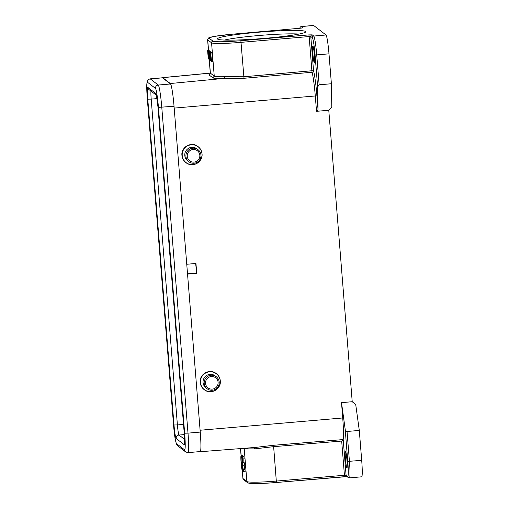 <?xml version="1.0" encoding="UTF-8"?>
<svg xmlns="http://www.w3.org/2000/svg" width="509" height="509" viewBox="0 0 509 509"><rect width="100%" height="100%" fill="white"/><g stroke="black" fill="none" stroke-linecap="round" stroke-linejoin="round"><path stroke-width="0.76" d="M216.319 376.755L215.18 375.877A7.565 7.514 127.6 0 0 203.059 382.52A7.565 7.514 127.6 0 0 205.954 387.864L207.093 388.742A7.565 7.514 -52.4 0 1 208.124 376.132A7.565 7.514 -52.4 0 1 219.214 382.094A7.565 7.514 -52.4 0 1 207.093 388.742M218.1 382.284A6.324 6.286 -52.4 0 1 212.323 389.118A6.324 6.286 -52.4 0 1 205.534 383.372A6.324 6.286 -52.4 0 1 211.311 376.539A6.324 6.286 -52.4 0 1 218.1 382.284M170.515 83.979L162.543 77.839A20.99 1.718 -95 0 0 162.409 77.788L150.149 78.85A20.99 1.718 85 0 1 150.282 78.901L158.261 85.041L170.515 83.979A20.99 1.718 -95 0 1 174.04 106.26L158.445 107.38A17.904 1.47 85 0 0 155.442 88.375L147.47 82.235A17.904 1.47 85 0 0 147.324 98.816L173.544 424.64A17.904 1.47 85 0 0 176.547 443.644L184.519 449.784A17.904 1.47 85 0 0 184.659 433.197L187.999 433.14A20.99 1.718 85 0 1 187.967 452.628L185.702 451.96A3.086 3.067 -52.4 0 1 184.519 449.784M187.967 452.628L200.222 451.566A20.99 1.718 -95 0 0 200.253 432.077L174.04 106.26M195.641 263.497L196.741 273.288L195.952 263.471L186.752 264.26L174.186 108.099A23.147 1.896 85 0 1 174.186 108.099L315.287 95.966A24.387 1.998 -95 0 0 313.283 78.361A24.387 1.998 -95 0 0 312.081 72.253L311.896 70.751L313.538 70.719A1.546 1.393 165.2 0 1 312.081 72.253L244.072 78.284L223.801 78.418C217.368 78.59 213.723 78.399 212.851 77.845L214.251 76.178L211.566 42.82A1.546 1.533 -52.4 0 1 212.972 41.153A26.233 1.96 175.4 0 0 240.872 40.707L243.875 76.764L224.622 76.719C218.463 76.853 215.008 76.674 214.251 76.178L210.287 73.041L209.854 74.129L210.249 73.951M346.896 467.949A8.488 0.694 -95 0 0 346.953 467.968A8.488 0.694 -95 0 0 346.934 459.773A8.488 0.694 -95 0 0 345.541 451.076A8.488 0.694 -95 0 0 345.484 451.057A8.488 0.694 -95 0 0 345.496 459.258A8.488 0.694 -95 0 0 346.896 467.949M243.919 458.813A5.389 0.439 -95 0 0 243.913 462.503L242.386 462.636A5.389 0.439 85 0 1 242.475 458.8A5.389 0.439 85 0 1 242.583 458.927L242.399 456.586A7.718 0.63 -95 0 0 242.271 456.465A7.718 0.63 -95 0 0 242.303 464.208A7.718 0.63 -95 0 0 243.601 471.837A7.718 0.63 -95 0 0 243.626 471.83L243.436 469.514A5.389 0.439 85 0 1 243.404 469.533A5.389 0.439 85 0 1 242.57 464.959L242.965 465.258L242.386 462.636M242.399 456.586L243.932 456.452L244.116 458.794L242.583 458.927M245.115 471.703A7.718 0.63 -95 0 0 245.134 471.703A7.718 0.63 -95 0 0 245.153 471.697L243.626 471.83M243.932 456.452A7.718 0.63 -95 0 0 243.805 456.331L242.271 456.465M245.153 471.697L244.969 469.387L243.436 469.514M244.135 465.156A5.389 0.439 -95 0 0 244.899 469.387M242.774 462.942L244.307 462.808L244.498 465.131L242.965 465.258M244.307 462.808L243.913 462.503M242.475 470.933L242.284 468.617A5.389 0.439 85 0 1 242.252 468.636A5.389 0.439 85 0 1 241.349 463.305A5.389 0.439 85 0 1 241.323 457.896A5.389 0.439 85 0 1 241.431 458.03L241.247 455.682A7.718 0.63 -95 0 0 241.12 455.561A7.718 0.63 -95 0 0 241.151 463.305A7.718 0.63 -95 0 0 242.449 470.94A7.718 0.63 -95 0 0 242.475 470.933L243.207 470.87M242.799 468.573L242.284 468.617M242.023 457.973L241.431 458.03M242.844 456.414L242.78 455.549L241.247 455.682M242.78 455.549A7.718 0.63 -95 0 0 242.653 455.434L241.12 455.561M244.18 448.181C244.797 448.715 248.258 448.951 254.564 448.881L273.638 446.66L276.419 482.5L344.459 476.698L344.44 475.266L346.082 475.241A1.546 1.533 127.6 0 0 346.674 476.329L348.232 477.531A1.546 1.533 -52.4 0 1 347.641 476.443L346.082 475.241L343.2 439.401A24.4 1.998 -95 0 0 342.722 417.972L341.507 402.644L345.197 429.405C345.356 430.614 345.967 431.308 347.03 431.486L349.441 461.402A17.745 1.457 85 0 1 349.409 477.881L348.232 477.531M255.372 447.43L273.6 445.28L273.638 446.66L341.685 441.061L343.079 439.579L273.6 445.28M200.285 451.553A23.147 1.896 85 0 1 200.069 451.738A23.147 1.896 85 0 1 199.922 451.68L199.821 451.604M196.741 273.288L187.541 274.077L200.107 430.239A23.147 1.896 85 0 1 200.107 430.245L342.722 417.972M349.409 477.881L361.67 476.818A17.745 1.457 -95 0 0 361.695 460.34L359.29 430.423L347.03 431.486M359.29 430.423L355.74 404.668L352.234 401.716L341.507 402.644M352.234 401.716L341.488 402.632M352.222 401.709L328.776 110.256L331.798 107.075L331.397 83.743L319.137 84.806L317.641 86.95L318.023 109.422L317.26 111.255L328.782 110.256M210.605 52.624L211.547 61.411L210.637 53.782L210.866 60.883L210.058 53.337L210.338 60.482L209.905 52.09L210.86 59.909L210.478 52.529L211.827 52.522L210.478 52.529M211.827 52.522L212.768 61.303L211.547 61.411M210.02 52.179L211.248 52.071L209.905 52.09M211.292 52.459L211.248 52.071M210.828 60.546L210.459 60.577M211.381 60.965L211.012 60.997M209.663 57.447L209.377 54.991L209.784 57.434M209.683 51.918L209.657 54.336L209.263 54.037L208.805 51.237L209.88 60.126L209.683 51.918L210.904 51.81L209.549 51.816M209.638 54.005L209.263 54.037M210.23 51.759L210.166 51.244L208.944 51.345M210.166 51.244L208.805 51.237M208.684 51.148L209.371 59.738L208.684 51.148L209.905 51.04L208.556 51.053M209.823 59.699L209.371 59.738M208.34 50.881L208.76 57.542L207.596 50.315L208.289 58.904L207.869 52.249L209.027 59.477L208.34 50.881L209.562 50.779L208.219 50.792M209.014 50.722L208.951 50.308L207.729 50.41M208.951 50.308L207.596 50.315M208.843 58.955L208.41 58.993M314.314 62.976A8.488 0.694 -95 0 0 314.365 62.995A8.488 0.694 -95 0 0 314.352 54.8A8.488 0.694 -95 0 0 312.952 46.103A8.488 0.694 -95 0 0 312.901 46.084A8.488 0.694 -95 0 0 312.914 54.285A8.488 0.694 -95 0 0 314.314 62.976M331.397 83.743L328.992 53.833A17.745 1.457 -95 0 0 326.014 34.987L313.671 25.488A17.745 1.457 -95 0 0 313.557 25.45L301.296 26.513A17.745 1.457 85 0 1 301.411 26.551A1.546 1.533 127.6 0 0 300.005 28.218A16.205 1.33 85 0 0 299.788 28.262M257.719 32.29A44.289 3.308 175.4 0 1 305.654 31.991A44.289 3.308 175.4 0 1 261.88 38.589A44.289 3.308 175.4 0 1 217.61 39.078A44.289 3.308 175.4 0 1 257.719 32.29M312.189 34.847L313.754 36.05A1.546 1.533 -52.4 0 0 312.341 37.717L310.783 36.514L309.141 36.546L308.912 34.905L312.189 34.847A1.546 1.533 127.6 0 0 310.783 36.514L313.538 70.719A25.934 2.125 -95 0 1 314.81 77.222A25.934 2.125 -95 0 1 316.942 95.94L315.287 95.966L316.522 111.306L317.26 111.255M162.358 77.794A23.147 1.896 85 0 1 162.562 77.623A23.147 1.896 85 0 1 162.708 77.68L170.305 83.527A23.147 1.896 85 0 1 170.731 84.259M210.007 73.983L208.995 74.874L212.851 77.845M196.404 273.028L187.522 273.797M298.993 34.065A41.204 3.079 -4.6 0 0 258.241 35.566A41.204 3.079 -4.6 0 0 224.52 40.052M198.052 149.722L196.913 148.844A7.565 7.514 127.6 0 0 184.792 155.493A7.565 7.514 127.6 0 0 187.687 160.831L188.826 161.709A7.565 7.514 -52.4 0 1 189.857 149.105A7.565 7.514 -52.4 0 1 200.947 155.067A7.565 7.514 -52.4 0 1 188.826 161.709M199.833 155.258A6.324 6.286 -52.4 0 1 194.056 162.091A6.324 6.286 -52.4 0 1 187.267 156.346A6.324 6.286 -52.4 0 1 193.045 149.512A6.324 6.286 -52.4 0 1 199.833 155.258M200.202 382.418A10.034 9.97 127.6 0 0 204.039 389.506C201.761 387.686 200.482 385.326 200.196 382.412C199.089 374.128 209.95 368.179 216.28 373.606A10.034 9.97 127.6 0 0 200.202 382.418M220.232 380.853A9.938 9.881 127.6 0 0 209.53 371.831A9.938 9.881 127.6 0 0 200.495 382.634A9.938 9.881 127.6 0 0 211.19 391.586A9.938 9.881 127.6 0 0 220.232 380.853M200.381 382.558A10.034 9.97 -52.4 0 1 216.459 373.746A10.034 9.97 -52.4 0 1 215.091 390.467A10.034 9.97 -52.4 0 1 200.381 382.558M156.422 95.291L149.092 89.648A3.156 3.137 127.6 0 1 147.884 87.421L155.856 93.554A3.156 3.137 -52.4 0 0 156.339 94.986M147.884 87.421A12.687 1.037 -95 0 0 147.782 99.172L151.192 99.115L177.406 424.932L183.514 424.404M150.963 91.086A9.531 0.783 -95 0 0 151.192 99.115L157.039 98.606M156.422 95.088L157.975 107.005A12.687 1.037 -95 0 0 155.856 93.554M184.322 434.591L179.009 435.049L184.551 439.318M177.406 424.932A9.531 0.783 -95 0 0 179.009 435.049A3.156 3.137 127.6 0 0 176.127 438.459A12.687 1.037 -95 0 1 174.002 424.99L177.406 424.932M184.519 442.766A3.156 3.137 -52.4 0 0 184.105 444.599L176.127 438.459M184.105 444.599A12.687 1.037 -95 0 0 184.201 432.847L184.551 442.976M184.201 432.809L157.975 107.005L184.201 432.847M174.002 424.99L147.782 99.172M162.543 77.839L150.282 78.901A3.086 3.067 127.6 0 0 147.47 82.235M155.442 88.375A3.086 3.067 -52.4 0 1 158.261 85.041A20.99 1.718 85 0 1 161.779 107.323L187.999 433.14L200.253 432.077M176.547 443.644A3.086 3.067 127.6 0 0 177.73 445.82L185.702 451.96M173.537 424.601L173.531 424.621C174.498 437.282 175.891 444.351 177.73 445.82M184.659 433.197L158.445 107.38M344.472 476.691L346.985 476.57M254.564 448.881L253.495 447.513M242.392 470.914L243.009 478.575A1.546 1.533 127.6 0 0 243.601 479.663L247.457 482.627A1.546 1.533 -52.4 0 1 246.865 481.539A27.779 2.074 -4.6 0 0 276.406 481.069L344.44 475.266L341.685 441.061M248.519 482.939A26.233 1.96 -4.6 0 0 276.419 482.5L347.246 476.589M243.601 479.663L242.901 478.409A27.779 2.074 -4.6 0 0 243.009 478.575L246.865 481.539L244.186 448.302M240.598 448.582L241.158 455.561M345.197 429.405L347.774 461.428A16.205 1.33 85 0 1 347.641 476.443M347.774 461.428L361.695 460.34M212.972 41.153L209.116 38.188A1.546 1.533 127.6 0 0 207.71 39.855L211.566 42.82A27.779 2.074 175.4 0 0 241.107 42.349L309.141 36.546L311.896 70.751L243.875 76.757L244.072 78.284M224.622 76.719L223.801 78.418L170.305 83.527M308.912 34.905L240.872 40.707M209.307 59.687L210.395 73.213L208.995 74.874M209.116 38.188A26.233 1.96 175.4 0 1 232.409 34.192L214.321 36.394L208.639 37.914L207.602 39.689A27.779 2.074 175.4 0 0 207.71 39.855L208.544 50.232M232.409 34.192L300.234 28.224L232.397 34.192M300.234 28.224L302.976 27.753L301.411 26.551L313.671 25.488M328.992 53.833L316.732 54.896L319.137 84.806M312.341 37.717A16.205 1.33 85 0 1 315.065 54.921L316.732 54.896A17.745 1.457 85 0 0 313.754 36.05L326.014 34.987M317.641 86.95L315.065 54.921M210.293 73.137L162.708 77.68M316.942 95.94L318.023 109.422M181.936 155.391A10.034 9.97 127.6 0 0 185.779 162.473C183.494 160.659 182.216 158.293 181.929 155.385C180.822 147.095 191.683 141.146 198.014 146.579A10.034 9.97 127.6 0 0 181.936 155.391M201.965 153.826A9.938 9.881 127.6 0 0 191.263 144.798A9.938 9.881 127.6 0 0 182.228 155.601A9.938 9.881 127.6 0 0 192.924 164.56A9.938 9.881 127.6 0 0 201.965 153.826M182.114 155.525A10.034 9.97 -52.4 0 1 198.192 146.713A10.034 9.97 -52.4 0 1 196.83 163.44A10.034 9.97 -52.4 0 1 182.114 155.525M204.039 389.506L204.224 389.646C210.548 395.073 221.409 389.118 220.302 380.834C220.015 377.926 218.736 375.559 216.459 373.746L216.28 373.606M150.149 78.85C146.369 80.18 147.457 81.077 146.796 84.513L147.311 98.797L173.531 424.621M245.134 471.703L243.601 471.837M243.207 470.876L242.449 470.94M247.457 482.627C249.709 484.263 262.116 483.563 276.425 482.5M240.502 448.588L241.069 455.6M242.284 470.736L242.901 478.409M200.069 451.738L255.772 447.398M302.403 27.957L300.221 28.224M301.296 26.513L300.355 26.913L299.636 28.275M162.562 77.623L210.287 73.067M207.602 39.689L208.448 50.238M209.193 59.458L210.287 73.041M185.779 162.473L185.957 162.613C192.281 168.04 203.142 162.091 202.035 153.801C201.749 150.893 200.47 148.533 198.192 146.713L198.014 146.579"/></g></svg>
